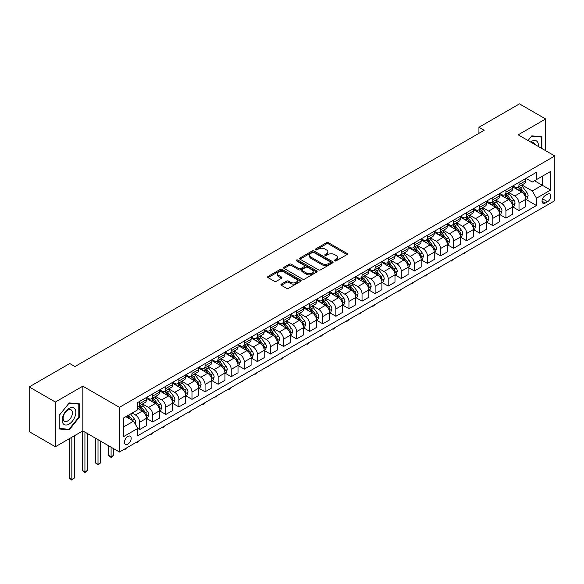 <?xml version="1.0" encoding="UTF-8"?>
<svg xmlns="http://www.w3.org/2000/svg" width="584" height="584" viewBox="0 0 584 584"><rect width="100%" height="100%" fill="white"/><g stroke="black" fill="none" stroke-linecap="round" stroke-linejoin="round"><path stroke-width="0.88" d="M334.647 260.887A1.015 0.584 0 0 0 336.085 260.887L346.998 254.588A1.453 0.839 0 0 0 347.429 253.989A1.453 0.839 0 0 0 346.998 253.398L328.507 242.725A1.453 0.839 0 0 0 326.456 242.725L315.543 249.025A1.015 0.584 0 0 0 315.243 249.441A1.015 0.584 0 0 0 315.543 249.857A1.015 0.584 0 0 0 316.981 249.857L318.389 249.039A4.65 2.686 0 0 1 324.967 249.039L326.507 249.93A4.65 2.686 0 0 1 327.872 251.828A4.65 2.686 0 0 1 326.507 253.726L325.098 254.544A1.015 0.584 0 0 0 324.799 254.952A1.015 0.584 0 0 0 325.098 255.369A1.015 0.584 0 0 0 326.536 255.369L327.945 254.558A4.65 2.686 0 0 1 334.522 254.558L336.063 255.442A4.65 2.686 0 0 1 337.421 257.34A4.65 2.686 0 0 1 336.063 259.238L334.647 260.055A1.015 0.584 0 0 0 334.347 260.471A1.015 0.584 0 0 0 334.647 260.887L334.647 260.055M127.83 444.176A4.738 2.737 120 0 0 130.925 440.007A4.738 2.737 120 0 0 130.203 436.211A4.738 2.737 120 0 0 127.83 436.445A4.738 2.737 120 0 0 124.735 440.621A4.738 2.737 120 0 0 125.465 444.417A4.738 2.737 120 0 0 127.83 444.176M281.364 284.116A1.453 0.839 0 0 0 280.933 284.715A1.453 0.839 0 0 0 281.364 285.306L286.547 288.299A1.453 0.839 0 0 0 288.606 288.299L300.724 281.298A1.453 0.839 0 0 0 301.147 280.707A1.453 0.839 0 0 0 300.724 280.116L282.233 269.443A1.453 0.839 0 0 0 280.181 269.443L268.056 276.436A1.453 0.839 0 0 0 267.633 277.035A1.453 0.839 0 0 0 268.056 277.626L274.327 281.24A1.453 0.839 0 0 0 276.378 281.24L281.568 278.247A1.453 0.839 0 0 0 281.992 277.656A1.453 0.839 0 0 0 281.568 277.064L278.458 275.268A3.884 2.241 0 0 1 277.32 273.684A3.884 2.241 0 0 1 279.721 271.611A3.884 2.241 0 0 1 283.955 272.093L296.124 279.123A3.884 2.241 0 0 1 297.263 280.707A3.884 2.241 0 0 1 294.869 282.78A3.884 2.241 0 0 1 290.635 282.298L288.606 281.123A1.453 0.839 0 0 0 286.547 281.123L281.364 284.116L281.364 285.306L286.547 282.335L286.547 281.123M82.833 386.177L55.363 402.033L29.2 386.929L29.2 431.642L55.363 446.745L82.833 430.89L119.457 452.031L119.457 407.325L82.833 386.177L82.833 430.89M545.646 150.694L545.646 118.975L518.176 134.838L554.8 155.979L119.457 407.325M545.646 118.975L519.483 103.872L478.931 127.283L478.931 133.327M29.2 386.929L69.751 363.518L74.986 366.54L484.165 130.305L478.931 127.283M318.492 269.859A1.453 0.839 0 0 0 320.55 269.859L332.668 262.858A1.453 0.839 0 0 0 333.099 262.267A1.453 0.839 0 0 0 332.668 261.668L314.177 250.996A1.453 0.839 0 0 0 312.126 250.996L300.008 257.997A1.453 0.839 0 0 0 299.577 258.588A1.453 0.839 0 0 0 300.008 259.179L318.492 269.859M296.869 261.106A1.015 0.584 0 0 1 297.898 261.252L297.898 260.041L316.696 270.896A1.453 0.839 0 0 1 317.119 271.487A1.453 0.839 0 0 1 316.696 272.078L304.578 279.079A1.453 0.839 0 0 1 302.519 279.079L284.036 268.406L289.219 265.428L289.219 264.224L284.036 267.216A1.453 0.839 0 0 0 283.605 267.808A1.453 0.839 0 0 0 284.036 268.406L284.036 267.216M289.219 265.428A1.453 0.839 0 0 1 291.277 265.428L291.277 264.224A1.453 0.839 0 0 0 289.219 264.224M291.277 264.224L298.774 268.552A1.453 0.839 0 0 0 300.826 268.552L304.271 266.567A1.453 0.839 0 0 0 304.695 265.968A1.453 0.839 0 0 0 304.271 265.377L296.46 260.873A1.015 0.584 0 0 1 296.161 260.457A1.015 0.584 0 0 1 296.789 259.916A1.015 0.584 0 0 1 297.898 260.041M547.58 194.224L545.274 195.56A4.584 2.65 120 0 0 542.28 199.597A4.584 2.65 120 0 0 542.981 203.276A4.584 2.65 120 0 0 545.274 203.049L547.58 201.721A4.584 2.65 120 0 0 550.573 197.677A4.584 2.65 120 0 0 549.872 193.998A4.584 2.65 120 0 0 547.58 194.224M119.457 452.031L554.8 200.692L554.8 155.979M525.972 178.368L532.301 182.025L536.484 179.609L536.484 172.295L137.773 402.493L137.773 409.8L123.647 417.954L123.647 436.569L137.773 428.408L137.773 435.722L536.484 205.524L536.484 198.217L532.301 190.968L521.892 184.96M536.484 179.609L550.617 171.448L550.617 190.056L536.484 198.217M55.363 402.033L55.363 446.745M534.499 180.755L542.244 185.223L542.244 176.28L550.617 171.448M532.301 190.968L542.244 185.223L550.617 190.056M123.647 426.897L133.59 421.159L125.845 416.691M137.773 428.474L139.656 429.561L139.656 422.247A5.92 3.416 -120 0 0 135.473 414.998L132.123 413.063M139.656 429.561L146.46 425.634L146.46 418.319A5.92 3.416 -120 0 0 142.27 411.07L137.773 408.471M146.613 418.472L152.738 422.006L152.738 414.691A5.92 3.416 -120 0 0 148.555 407.442L142.54 403.975M152.738 422.006L159.542 418.078L159.542 410.771A5.92 3.416 -120 0 0 155.351 403.515L146.46 398.383M159.695 410.917L165.82 414.45L165.82 407.143A5.92 3.416 -120 0 0 161.637 399.894L155.621 396.419M165.82 414.45L172.623 410.523L172.623 403.216A5.92 3.416 -120 0 0 168.433 395.967L159.542 390.827M172.776 403.369L178.901 406.902L178.901 399.587A5.92 3.416 -120 0 0 174.711 392.339L168.703 388.871M178.901 406.902L185.705 402.975L185.705 395.66A5.92 3.416 -120 0 0 181.514 388.411L172.623 383.279M185.858 395.813L191.983 399.346L191.983 392.039A5.92 3.416 -120 0 0 187.792 384.79L181.785 381.315M191.983 399.346L198.786 395.419L198.786 388.112A5.92 3.416 -120 0 0 194.596 380.863L185.705 375.724M198.94 388.265L205.064 391.798L205.064 384.484A5.92 3.416 -120 0 0 200.874 377.235L194.866 373.767M205.064 391.798L211.868 387.871L211.868 380.556A5.92 3.416 -120 0 0 207.678 373.307L198.786 368.175M212.021 380.71L218.146 384.243L218.146 376.935A5.92 3.416 -120 0 0 213.956 369.679L207.948 366.212M218.146 384.243L224.949 380.315L224.949 373.008A5.92 3.416 -120 0 0 220.759 365.752L211.868 360.62M225.103 373.154L231.227 376.695L231.227 369.38A5.92 3.416 -120 0 0 227.037 362.131L221.029 358.664M231.227 376.695L238.024 372.767L238.024 365.453A5.92 3.416 -120 0 0 233.841 358.204L224.949 353.064M238.184 365.606L244.309 369.139L244.309 361.832A5.92 3.416 -120 0 0 240.119 354.576L234.111 351.108M244.309 369.139L251.105 365.212L251.105 357.904A5.92 3.416 -120 0 0 246.922 350.648L238.024 345.516M251.266 358.05L257.391 361.584L257.391 354.276A5.92 3.416 -120 0 0 253.201 347.027L247.193 343.553M257.391 361.584L264.187 357.656L264.187 350.349A5.92 3.416 -120 0 0 260.004 343.1L251.105 337.961M264.348 350.502L270.465 354.035L270.465 346.721A5.92 3.416 -120 0 0 266.282 339.472L260.274 336.004M270.465 354.035L277.269 350.108L277.269 342.793A5.92 3.416 -120 0 0 273.086 335.544L264.187 330.413M277.429 342.947L283.547 346.48L283.547 339.173A5.92 3.416 -120 0 0 279.364 331.924L273.356 328.449M283.547 346.48L290.35 342.553L290.35 335.245A5.92 3.416 -120 0 0 286.167 327.996L277.269 322.857M290.511 335.398L296.628 338.932L296.628 331.617A5.92 3.416 -120 0 0 292.445 324.368L286.437 320.901M296.628 338.932L303.432 335.004L303.432 327.69A5.92 3.416 -120 0 0 299.249 320.441L290.35 315.309M303.592 327.843L309.71 331.376L309.71 324.069A5.92 3.416 -120 0 0 305.527 316.82L299.519 313.345M309.71 331.376L316.513 327.449L316.513 320.142A5.92 3.416 -120 0 0 312.331 312.893L303.432 307.753M316.674 320.287L322.791 323.828L322.791 316.513A5.92 3.416 -120 0 0 318.608 309.264L312.593 305.797M322.791 323.828L329.595 319.901L329.595 312.586A5.92 3.416 -120 0 0 325.412 305.337L316.513 300.198M329.756 312.739L335.873 316.272L335.873 308.965A5.92 3.416 -120 0 0 331.69 301.709L325.675 298.241M335.873 316.272L342.677 312.345L342.677 305.038A5.92 3.416 -120 0 0 338.494 297.782L329.595 292.65M342.83 305.184L348.955 308.717L348.955 301.41A5.92 3.416 -120 0 0 344.772 294.161L338.757 290.686M348.955 308.717L355.758 304.797L355.758 297.482A5.92 3.416 -120 0 0 351.568 290.233L342.677 285.094M355.911 297.636L362.036 301.169L362.036 293.854A5.92 3.416 -120 0 0 357.853 286.605L351.838 283.138M362.036 301.169L368.84 297.241L368.84 289.927A5.92 3.416 -120 0 0 364.65 282.678L355.758 277.546M368.993 290.08L375.118 293.613L375.118 286.306A5.92 3.416 -120 0 0 370.935 279.057L364.92 275.582M375.118 293.613L381.921 289.686L381.921 282.379A5.92 3.416 -120 0 0 377.731 275.13L368.84 269.99M382.075 282.532L388.199 286.065L388.199 278.75A5.92 3.416 -120 0 0 384.009 271.502L378.001 268.034M388.199 286.065L395.003 282.138L395.003 274.823A5.92 3.416 -120 0 0 390.813 267.574L381.921 262.442M395.156 274.976L401.281 278.51L401.281 271.202A5.92 3.416 -120 0 0 397.091 263.953L391.083 260.479M401.281 278.51L408.085 274.582L408.085 267.275A5.92 3.416 -120 0 0 403.894 260.026L395.003 254.887M408.238 267.421L414.363 270.961L414.363 263.647A5.92 3.416 -120 0 0 410.172 256.398L404.164 252.93M414.363 270.961L421.166 267.034L421.166 259.719A5.92 3.416 -120 0 0 416.976 252.471L408.085 247.339M421.319 259.873L427.444 263.406L427.444 256.099A5.92 3.416 -120 0 0 423.254 248.842L417.246 245.375M427.444 263.406L434.248 259.478L434.248 252.171A5.92 3.416 -120 0 0 430.058 244.915L421.166 239.783M434.401 252.317L440.526 255.858L440.526 248.543A5.92 3.416 -120 0 0 436.336 241.294L430.328 237.827M440.526 255.858L447.322 251.93L447.322 244.616A5.92 3.416 -120 0 0 443.139 237.367L434.248 232.228M447.483 244.769L453.607 248.302L453.607 240.988A5.92 3.416 -120 0 0 449.417 233.739L443.409 230.271M453.607 248.302L460.404 244.375L460.404 237.067A5.92 3.416 -120 0 0 456.221 229.811L447.322 224.679M460.564 237.213L466.689 240.747L466.689 233.439A5.92 3.416 -120 0 0 462.499 226.191L456.491 222.716M466.689 240.747L473.485 236.819L473.485 229.512A5.92 3.416 -120 0 0 469.302 222.263L460.404 217.124M473.646 229.665L479.763 233.198L479.763 225.884A5.92 3.416 -120 0 0 475.58 218.635L469.572 215.167M479.763 233.198L486.567 229.271L486.567 221.957A5.92 3.416 -120 0 0 482.384 214.708L473.485 209.576M486.727 222.11L492.845 225.643L492.845 218.336A5.92 3.416 -120 0 0 488.662 211.087L482.654 207.612M492.845 225.643L499.649 221.716L499.649 214.408A5.92 3.416 -120 0 0 495.466 207.159L486.567 202.02M499.809 214.562L505.926 218.095L505.926 210.78A5.92 3.416 -120 0 0 501.744 203.531L495.736 200.064M505.926 218.095L512.73 214.167L512.73 206.853A5.92 3.416 -120 0 0 508.547 199.604L499.649 194.472M512.891 207.006L519.008 210.539L519.008 203.232A5.92 3.416 -120 0 0 514.825 195.976L508.817 192.508M519.008 210.539L525.812 206.612L525.812 199.305A5.92 3.416 -120 0 0 521.629 192.048L512.73 186.917M512.891 185.916L514.825 187.041A5.92 3.416 -120 0 0 517.782 187.333A5.92 3.416 -120 0 0 519.008 184.617L519.008 182.383M499.809 193.472L501.744 194.589A5.92 3.416 -120 0 0 504.7 194.881A5.92 3.416 -120 0 0 505.926 192.172L505.926 189.939M486.727 201.027L488.662 202.144A5.92 3.416 -120 0 0 491.619 202.436A5.92 3.416 -120 0 0 492.845 199.728L492.845 197.487M473.646 208.576L475.58 209.692A5.92 3.416 -120 0 0 478.537 209.984A5.92 3.416 -120 0 0 479.763 207.276L479.763 205.042M460.564 216.131L462.499 217.248A5.92 3.416 -120 0 0 465.463 217.54A5.92 3.416 -120 0 0 466.689 214.832L466.689 212.591M447.483 223.679L449.417 224.796A5.92 3.416 -120 0 0 452.381 225.096A5.92 3.416 -120 0 0 453.607 222.38L453.607 220.146M434.401 231.235L436.336 232.352A5.92 3.416 -120 0 0 439.299 232.644A5.92 3.416 -120 0 0 440.526 229.935L440.526 227.702M421.319 238.783L423.254 239.9A5.92 3.416 -120 0 0 426.218 240.199A5.92 3.416 -120 0 0 427.444 237.484L427.444 235.25M408.238 246.338L410.172 247.455A5.92 3.416 -120 0 0 413.136 247.747A5.92 3.416 -120 0 0 414.363 245.039L414.363 242.805M395.156 253.887L397.091 255.011A5.92 3.416 -120 0 0 400.055 255.303A5.92 3.416 -120 0 0 401.281 252.595L401.281 250.353M382.075 261.442L384.009 262.559A5.92 3.416 -120 0 0 386.973 262.851A5.92 3.416 -120 0 0 388.199 260.143L388.199 257.909M368.993 268.998L370.935 270.115A5.92 3.416 -120 0 0 373.891 270.407A5.92 3.416 -120 0 0 375.118 267.698L375.118 265.457M355.911 276.546L357.853 277.663A5.92 3.416 -120 0 0 360.81 277.955A5.92 3.416 -120 0 0 362.036 275.247L362.036 273.013M342.83 284.101L344.772 285.218A5.92 3.416 -120 0 0 347.728 285.51A5.92 3.416 -120 0 0 348.955 282.802L348.955 280.568M329.756 291.65L331.69 292.767A5.92 3.416 -120 0 0 334.647 293.066A5.92 3.416 -120 0 0 335.873 290.35L335.873 288.116M316.674 299.205L318.608 300.322A5.92 3.416 -120 0 0 321.565 300.614A5.92 3.416 -120 0 0 322.791 297.906L322.791 295.672M303.592 306.753L305.527 307.877A5.92 3.416 -120 0 0 308.483 308.169A5.92 3.416 -120 0 0 309.71 305.454L309.71 303.22M290.511 314.309L292.445 315.426A5.92 3.416 -120 0 0 295.402 315.718A5.92 3.416 -120 0 0 296.628 313.009L296.628 310.776M277.429 321.864L279.364 322.981A5.92 3.416 -120 0 0 282.32 323.273A5.92 3.416 -120 0 0 283.547 320.565L283.547 318.324M264.348 329.412L266.282 330.529A5.92 3.416 -120 0 0 269.246 330.821A5.92 3.416 -120 0 0 270.465 328.113L270.465 325.879M251.266 336.968L253.201 338.085A5.92 3.416 -120 0 0 256.164 338.377A5.92 3.416 -120 0 0 257.391 335.669L257.391 333.435M238.184 344.516L240.119 345.633A5.92 3.416 -120 0 0 243.083 345.932A5.92 3.416 -120 0 0 244.309 343.217L244.309 340.983M225.103 352.072L227.037 353.189A5.92 3.416 -120 0 0 230.001 353.481A5.92 3.416 -120 0 0 231.227 350.772L231.227 348.538M212.021 359.62L213.956 360.744A5.92 3.416 -120 0 0 216.919 361.036A5.92 3.416 -120 0 0 218.146 358.32L218.146 356.087M198.94 367.175L200.874 368.292A5.92 3.416 -120 0 0 203.838 368.584A5.92 3.416 -120 0 0 205.064 365.876L205.064 363.642M185.858 374.731L187.792 375.848A5.92 3.416 -120 0 0 190.756 376.14A5.92 3.416 -120 0 0 191.983 373.431L191.983 371.19M172.776 382.279L174.711 383.396A5.92 3.416 -120 0 0 177.675 383.688A5.92 3.416 -120 0 0 178.901 380.98L178.901 378.746M159.695 389.835L161.637 390.951A5.92 3.416 -120 0 0 164.593 391.244A5.92 3.416 -120 0 0 165.82 388.535L165.82 386.294M146.613 397.383L148.555 398.5A5.92 3.416 -120 0 0 151.512 398.799A5.92 3.416 -120 0 0 152.738 396.083L152.738 393.85M525.972 199.451L536.484 205.524M517.782 187.333L524.585 183.405A5.92 3.416 -120 0 0 525.812 180.69L525.812 178.456M504.7 194.881L511.504 190.953A5.92 3.416 -120 0 0 512.73 188.245L512.73 186.011M491.619 202.436L498.422 198.509A5.92 3.416 -120 0 0 499.649 195.801L499.649 193.559M478.537 209.984L485.341 206.057A5.92 3.416 -120 0 0 486.567 203.349L486.567 201.115M465.463 217.54L472.259 213.613A5.92 3.416 -120 0 0 473.485 210.904L473.485 208.663M452.381 225.096L459.177 221.168A5.92 3.416 -120 0 0 460.404 218.452L460.404 216.219M439.299 232.644L446.096 228.716A5.92 3.416 -120 0 0 447.322 226.008L447.322 223.774M426.218 240.199L433.021 236.272A5.92 3.416 -120 0 0 434.248 233.556L434.248 231.322M413.136 247.747L419.94 243.82A5.92 3.416 -120 0 0 421.166 241.112L421.166 238.878M400.055 255.303L406.858 251.376A5.92 3.416 -120 0 0 408.085 248.667L408.085 246.426M386.973 262.851L393.777 258.924A5.92 3.416 -120 0 0 395.003 256.215L395.003 253.982M373.891 270.407L380.695 266.479A5.92 3.416 -120 0 0 381.921 263.771L381.921 261.53M360.81 277.955L367.613 274.027A5.92 3.416 -120 0 0 368.84 271.319L368.84 269.085M347.728 285.51L354.532 281.583A5.92 3.416 -120 0 0 355.758 278.875L355.758 276.641M334.647 293.066L341.45 289.138A5.92 3.416 -120 0 0 342.677 286.423L342.677 284.189M321.565 300.614L328.369 296.687A5.92 3.416 -120 0 0 329.595 293.978L329.595 291.744M308.483 308.169L315.287 304.242A5.92 3.416 -120 0 0 316.513 301.534L316.513 299.293M295.402 315.718L302.205 311.79A5.92 3.416 -120 0 0 303.432 309.082L303.432 306.848M282.32 323.273L289.124 319.346A5.92 3.416 -120 0 0 290.35 316.637L290.35 314.396M269.246 330.821L276.042 326.894A5.92 3.416 -120 0 0 277.269 324.186L277.269 321.952M256.164 338.377L262.961 334.45A5.92 3.416 -120 0 0 264.187 331.741L264.187 329.507M243.083 345.932L249.879 342.005A5.92 3.416 -120 0 0 251.105 339.289L251.105 337.056M230.001 353.481L236.805 349.553A5.92 3.416 -120 0 0 238.024 346.845L238.024 344.611M216.919 361.036L223.723 357.109A5.92 3.416 -120 0 0 224.949 354.393L224.949 352.159M203.838 368.584L210.642 364.657A5.92 3.416 -120 0 0 211.868 361.949L211.868 359.715M190.756 376.14L197.56 372.212A5.92 3.416 -120 0 0 198.786 369.504L198.786 367.263M177.675 383.688L184.478 379.761A5.92 3.416 -120 0 0 185.705 377.052L185.705 374.819M164.593 391.244L171.397 387.316A5.92 3.416 -120 0 0 172.623 384.608L172.623 382.367M151.512 398.799L158.315 394.872A5.92 3.416 -120 0 0 159.542 392.156L159.542 389.922M137.773 406.588A5.92 3.416 -120 0 0 138.43 406.347L145.233 402.42A5.92 3.416 -120 0 0 146.46 399.711L146.46 397.478M138.43 406.347A5.92 3.416 -120 0 0 139.656 403.639L139.656 401.405M133.59 421.159L137.773 428.408M541.879 148.518L541.879 136.773L531.776 135.868L528.031 140.525L531.571 136.167L541.353 137.043L541.353 148.219M59.13 428.948L69.226 429.853L79.329 417.29L79.329 403.821L69.226 402.924L59.13 415.487L59.13 428.948M78.803 416.983L79.329 417.29M68.16 429.233L69.226 429.853M335.055 261.026L336.063 260.449A4.65 2.686 0 0 0 337.421 258.551L337.421 257.34M327.872 251.828L327.872 253.033A4.65 2.686 0 0 1 326.507 254.931L325.5 255.515M346.984 254.595L328.507 243.929A1.453 0.839 0 0 0 326.456 243.929L315.951 249.996M332.668 261.668L332.668 262.858L314.177 252.208A1.453 0.839 0 0 0 312.126 252.208L300.023 259.194M330.106 262.683A1.015 0.584 0 0 0 330.398 262.267A1.015 0.584 0 0 0 330.106 261.851L313.871 252.478A1.015 0.584 0 0 0 312.433 252.478L310.943 253.339A4.65 2.686 0 0 0 309.586 255.237A4.65 2.686 0 0 0 310.943 257.135L322.039 263.537A4.65 2.686 0 0 0 328.609 263.537L330.106 262.683L330.106 263.888A1.015 0.584 0 0 0 330.398 263.472L330.398 262.267M309.586 255.237L309.586 256.449A4.65 2.686 0 0 0 310.943 258.34L310.943 257.135M330.106 263.888L328.609 264.749A4.65 2.686 0 0 1 322.039 264.749L310.943 258.34M291.277 265.428L298.774 269.757A1.453 0.839 0 0 0 300.826 269.757L304.271 267.771A1.453 0.839 0 0 0 304.695 267.18L304.695 265.968M297.898 261.252L316.681 272.093M306.556 273.042A3.884 2.241 0 0 0 310.79 273.531A3.884 2.241 0 0 0 313.185 271.458A3.884 2.241 0 0 0 312.046 269.874L307.761 267.392A1.453 0.839 0 0 0 305.709 267.392L302.264 269.385A1.453 0.839 0 0 0 301.84 269.976A1.453 0.839 0 0 0 302.264 270.567L306.556 273.042L306.556 274.254A3.884 2.241 0 0 0 310.79 274.736A3.884 2.241 0 0 0 313.185 272.662L313.185 271.458M301.84 269.976L301.84 271.18A1.453 0.839 0 0 0 302.264 271.779L302.264 270.567M306.556 274.254L302.264 271.779M297.263 280.707L297.263 281.919A3.884 2.241 0 0 1 294.869 283.992A3.884 2.241 0 0 1 290.635 283.503L288.606 282.335A1.453 0.839 0 0 0 286.547 282.335M277.32 273.684L277.32 274.889A3.884 2.241 0 0 0 278.458 276.473L278.458 275.268M281.546 278.261L278.458 276.473M300.702 281.313L282.233 270.647A1.453 0.839 0 0 0 280.181 270.647L268.078 277.634M525.812 199.546L527.067 198.816L528.111 195.801A3.92 2.263 -120 0 0 526.863 192.457L522.585 186.749A11.322 6.533 -120 0 0 521.351 185.274M517.096 189.435A11.322 6.533 -120 0 0 514.781 187.011M525.454 197.144L525.994 195.968A3.92 2.263 -120 0 0 524.877 193.603L520.599 187.895A11.322 6.533 -120 0 0 519.366 186.42M518.307 187.026A9.395 5.424 60 0 1 519.855 188.778L523.468 193.611M518.11 187.143A11.322 6.533 60 0 1 519.344 188.625L522.184 192.421M466.755 251.522L464.28 253.558L463.754 253.259M464.28 252.952L464.28 253.558M512.73 207.094L513.986 206.371L515.03 203.349A3.92 2.263 -120 0 0 513.781 200.013L509.504 194.304A11.322 6.533 -120 0 0 508.27 192.822M504.014 196.991A11.322 6.533 -120 0 0 501.7 194.567M512.372 204.692L512.913 203.517A3.92 2.263 -120 0 0 511.796 201.159L507.518 195.45A11.322 6.533 -120 0 0 506.284 193.968M505.226 194.582A9.395 5.424 60 0 1 506.773 196.333L510.387 201.166M505.029 194.698A11.322 6.533 60 0 1 506.262 196.173L509.102 199.969M453.673 259.077L451.198 261.114L450.673 260.807M451.198 260.508L451.198 261.114M499.649 214.649L500.904 213.927L501.955 210.904A3.92 2.263 -120 0 0 500.7 207.561L496.422 201.852A11.322 6.533 -120 0 0 495.188 200.378M490.94 204.546A11.322 6.533 -120 0 0 488.618 202.115M499.291 212.248L499.831 211.072A3.92 2.263 -120 0 0 498.714 208.714L494.436 203.006A11.322 6.533 -120 0 0 493.203 201.524M492.144 202.13A9.395 5.424 60 0 1 493.692 203.889L497.305 208.714M491.947 202.246A11.322 6.533 60 0 1 493.181 203.728L496.02 207.524M440.591 266.632L439.161 268.063L438.117 268.662L437.591 268.363M438.117 268.056L438.117 268.662M486.567 222.197L487.822 221.475L488.874 218.452A3.92 2.263 -120 0 0 487.618 215.116L483.34 209.408A11.322 6.533 -120 0 0 482.107 207.926M477.858 212.094A11.322 6.533 -120 0 0 475.537 209.671M486.209 219.796L486.757 218.62A3.92 2.263 -120 0 0 485.632 216.262L481.355 210.554A11.322 6.533 -120 0 0 480.121 209.079M479.062 209.685A9.395 5.424 60 0 1 480.61 211.437L484.224 216.27M478.865 209.802A11.322 6.533 60 0 1 480.099 211.277L482.939 215.073M427.51 274.181L425.035 276.217L424.51 275.911M425.035 275.611L425.035 276.217M473.485 229.753L474.741 229.03L475.792 226.008A3.92 2.263 -120 0 0 474.536 222.665L470.259 216.956A11.322 6.533 -120 0 0 469.025 215.481M464.776 219.65A11.322 6.533 -120 0 0 462.455 217.219M473.128 227.351L473.675 226.176A3.92 2.263 -120 0 0 472.551 223.818L468.273 218.109A11.322 6.533 -120 0 0 467.039 216.627M465.988 217.233A9.395 5.424 60 0 1 467.529 218.993L471.149 223.818M465.784 217.35A11.322 6.533 60 0 1 467.017 218.832L469.857 222.628M414.428 281.736L412.998 283.167L411.954 283.766L411.428 283.466M411.954 283.167L411.954 283.766M538.302 146.453A9.621 5.555 120 0 0 537.455 141.89A9.621 5.555 120 0 0 530.593 142.007M534.805 144.438A6.585 3.803 120 0 0 534.36 143.482A6.585 3.803 120 0 0 533.623 142.795A6.585 3.803 120 0 0 531.608 142.591M540.704 136.671L541.353 137.043M69.022 408.413A9.621 5.555 120 0 0 62.218 420.195A9.621 5.555 120 0 0 69.022 424.123A9.621 5.555 120 0 0 75.818 412.341A9.621 5.555 120 0 0 69.022 408.413M67.78 410.172A6.585 3.803 120 0 0 63.481 415.976A6.585 3.803 120 0 0 64.488 421.254A6.585 3.803 120 0 0 67.78 420.925A6.585 3.803 120 0 0 72.08 415.122A6.585 3.803 120 0 0 71.073 409.844A6.585 3.803 120 0 0 67.78 410.172M78.803 417.137L69.022 429.313L59.232 428.437L59.232 415.392L69.022 403.216L78.803 404.091L78.803 417.137M78.154 403.719L78.803 404.091M460.404 237.308L461.659 236.578L462.711 233.556A3.92 2.263 -120 0 0 461.455 230.22L457.184 224.512A11.322 6.533 -120 0 0 455.943 223.03M451.695 227.198A11.322 6.533 -120 0 0 449.373 224.774M460.046 234.907L460.594 233.724A3.92 2.263 -120 0 0 459.469 231.366L455.191 225.658A11.322 6.533 -120 0 0 453.958 224.183M452.907 224.789A9.395 5.424 60 0 1 454.447 226.541L458.068 231.373M452.702 224.906A11.322 6.533 60 0 1 453.936 226.388L456.783 230.176M401.347 289.284L398.872 291.321L398.346 291.022M398.872 290.715L398.872 291.321M447.322 244.857L448.578 244.134L449.629 241.112A3.92 2.263 -120 0 0 448.373 237.776L444.103 232.067A11.322 6.533 -120 0 0 442.862 230.585M438.613 234.753A11.322 6.533 -120 0 0 436.292 232.33M446.972 242.455L447.512 241.28A3.92 2.263 -120 0 0 446.388 238.922L442.11 233.213A11.322 6.533 -120 0 0 440.876 231.731M439.825 232.344A9.395 5.424 60 0 1 441.365 234.096L444.986 238.922M439.621 232.461A11.322 6.533 60 0 1 440.854 233.936L443.701 237.732M388.265 296.84L386.842 298.271L385.79 298.877L385.265 298.57M385.79 298.271L385.79 298.877M434.248 252.412L435.503 251.682L436.547 248.667A3.92 2.263 -120 0 0 435.292 245.324L431.021 239.615A11.322 6.533 -120 0 0 429.78 238.141M425.532 242.302A11.322 6.533 -120 0 0 423.21 239.878M433.89 250.01L434.43 248.828A3.92 2.263 -120 0 0 433.306 246.47L429.028 240.761A11.322 6.533 -120 0 0 427.795 239.287M426.743 239.893A9.395 5.424 60 0 1 428.284 241.645L431.904 246.477M426.539 240.009A11.322 6.533 60 0 1 427.773 241.491L430.62 245.287M375.184 304.388L373.76 305.819L372.709 306.425L372.183 306.125M372.709 305.819L372.709 306.425M421.166 259.96L422.422 259.238L423.466 256.215A3.92 2.263 -120 0 0 422.21 252.879L417.94 247.171A11.322 6.533 -120 0 0 416.699 245.689M412.45 249.857A11.322 6.533 -120 0 0 410.129 247.433M420.809 257.559L421.349 256.383A3.92 2.263 -120 0 0 420.224 254.025L415.947 248.317A11.322 6.533 -120 0 0 414.713 246.835M413.662 247.448A9.395 5.424 60 0 1 415.202 249.2L418.823 254.033M413.457 247.565A11.322 6.533 60 0 1 414.691 249.039L417.538 252.836M362.109 311.944L359.627 313.98L359.102 313.674M359.627 313.374L359.627 313.98M408.085 267.516L409.34 266.793L410.384 263.771A3.92 2.263 -120 0 0 409.136 260.428L404.858 254.719A11.322 6.533 -120 0 0 403.624 253.244M399.368 257.413A11.322 6.533 -120 0 0 397.047 254.982M407.727 265.114L408.267 263.939A3.92 2.263 -120 0 0 407.143 261.574L402.865 255.872A11.322 6.533 -120 0 0 401.631 254.39M400.58 254.996A9.395 5.424 60 0 1 402.12 256.748L405.741 261.581M400.376 255.113A11.322 6.533 60 0 1 401.609 256.595L404.456 260.391M349.028 319.499L347.597 320.93L346.546 321.529L346.027 321.229M346.546 320.923L346.546 321.529M395.003 275.064L396.259 274.341L397.303 271.319A3.92 2.263 -120 0 0 396.054 267.983L391.776 262.274A11.322 6.533 -120 0 0 390.543 260.793M386.287 264.961A11.322 6.533 -120 0 0 383.973 262.537M394.645 272.662L395.185 271.487A3.92 2.263 -120 0 0 394.061 269.129L389.784 263.421A11.322 6.533 -120 0 0 388.55 261.939M387.499 262.552A9.395 5.424 60 0 1 389.039 264.304L392.66 269.136M387.294 262.669A11.322 6.533 60 0 1 388.528 264.143L391.375 267.939M335.946 327.047L334.515 328.478L333.464 329.084L332.946 328.777M333.464 328.478L333.464 329.084M381.921 282.619L383.177 281.897L384.221 278.875A3.92 2.263 -120 0 0 382.973 275.531L378.695 269.823A11.322 6.533 -120 0 0 377.461 268.348M373.205 272.516A11.322 6.533 -120 0 0 370.891 270.085M381.564 280.218L382.104 279.043A3.92 2.263 -120 0 0 380.98 276.685L376.709 270.976A11.322 6.533 -120 0 0 375.468 269.494M374.417 270.1A9.395 5.424 60 0 1 375.957 271.859L379.578 276.685M374.213 270.217A11.322 6.533 60 0 1 375.454 271.699L378.293 275.495M322.864 334.603L321.434 336.034L320.39 336.632L319.864 336.333M320.39 336.026L320.39 336.632M368.84 290.175L370.095 289.445L371.139 286.423A3.92 2.263 -120 0 0 369.891 283.087L365.613 277.378A11.322 6.533 -120 0 0 364.379 275.896M360.124 280.064A11.322 6.533 -120 0 0 357.809 277.641M368.482 287.773L369.022 286.591A3.92 2.263 -120 0 0 367.898 284.233L363.628 278.524A11.322 6.533 -120 0 0 362.387 277.05M361.335 277.656A9.395 5.424 60 0 1 362.876 279.407L366.497 284.24M361.131 277.772A11.322 6.533 60 0 1 362.372 279.254L365.212 283.043M309.783 342.151L307.308 344.188L306.782 343.888M307.308 343.582L307.308 344.188M355.758 297.723L357.014 297L358.058 293.978A3.92 2.263 -120 0 0 356.809 290.635L352.532 284.934A11.322 6.533 -120 0 0 351.298 283.452M347.042 287.62A11.322 6.533 -120 0 0 344.728 285.189M355.401 295.322L355.941 294.146A3.92 2.263 -120 0 0 354.817 291.788L350.546 286.08A11.322 6.533 -120 0 0 349.305 284.598M348.254 285.204A9.395 5.424 60 0 1 349.794 286.963L353.415 291.788M348.049 285.32A11.322 6.533 60 0 1 349.29 286.802L352.13 290.598M296.701 349.707L294.226 351.743L293.701 351.437M294.226 351.137L294.226 351.743M342.677 305.279L343.932 304.549L344.976 301.534A3.92 2.263 -120 0 0 343.728 298.19L339.45 292.482A11.322 6.533 -120 0 0 338.216 291M333.96 295.168A11.322 6.533 -120 0 0 331.646 292.745M342.319 302.877L342.859 301.694A3.92 2.263 -120 0 0 341.735 299.337L337.464 293.628A11.322 6.533 -120 0 0 336.223 292.153M335.172 292.759A9.395 5.424 60 0 1 336.712 294.511L340.333 299.344M334.968 292.876A11.322 6.533 60 0 1 336.209 294.358L339.048 298.154M283.62 357.255L281.145 359.291L280.619 358.992M281.145 358.685L281.145 359.291M329.595 312.827L330.851 312.104L331.894 309.082A3.92 2.263 -120 0 0 330.646 305.746L326.368 300.037A11.322 6.533 -120 0 0 325.135 298.555M320.879 302.724A11.322 6.533 -120 0 0 318.565 300.3M329.237 310.425L329.777 309.25A3.92 2.263 -120 0 0 328.661 306.892L324.383 301.183A11.322 6.533 -120 0 0 323.149 299.702M322.091 300.315A9.395 5.424 60 0 1 323.638 302.067L327.252 306.899M321.893 300.432A11.322 6.533 60 0 1 323.127 301.906L325.967 305.702M270.538 364.81L268.063 366.847L267.538 366.54M268.063 366.241L268.063 366.847M316.513 320.382L317.769 319.66L318.813 316.637A3.92 2.263 -120 0 0 317.565 313.294L313.287 307.586A11.322 6.533 -120 0 0 312.053 306.111M307.797 310.272A11.322 6.533 -120 0 0 305.483 307.848M316.156 317.981L316.696 316.805A3.92 2.263 -120 0 0 315.579 314.44L311.301 308.739A11.322 6.533 -120 0 0 310.067 307.257M309.009 307.863A9.395 5.424 60 0 1 310.557 309.615L314.17 314.447M308.812 307.98A11.322 6.533 60 0 1 310.046 309.462L312.885 313.258M257.456 372.358L254.982 374.395L254.456 374.096M254.982 373.789L254.982 374.395M303.432 327.931L304.687 327.208L305.731 324.186A3.92 2.263 -120 0 0 304.483 320.85L300.205 315.141A11.322 6.533 -120 0 0 298.971 313.659M294.723 317.827A11.322 6.533 -120 0 0 292.401 315.404M303.074 325.529L303.614 324.354A3.92 2.263 -120 0 0 302.497 321.996L298.22 316.287A11.322 6.533 -120 0 0 296.986 314.805M295.927 315.418A9.395 5.424 60 0 1 297.475 317.17L301.089 322.003M295.73 315.535A11.322 6.533 60 0 1 296.964 317.01L299.804 320.806M244.375 379.914L241.9 381.951L241.374 381.644M241.9 381.345L241.9 381.951M290.35 335.486L291.606 334.763L292.657 331.741A3.92 2.263 -120 0 0 291.401 328.398L287.124 322.689A11.322 6.533 -120 0 0 285.89 321.215M281.641 325.383A11.322 6.533 -120 0 0 279.32 322.952M289.993 333.084L290.533 331.909A3.92 2.263 -120 0 0 289.416 329.551L285.138 323.843A11.322 6.533 -120 0 0 283.904 322.361M282.846 322.967A9.395 5.424 60 0 1 284.393 324.726L288.007 329.551M282.649 323.083A11.322 6.533 60 0 1 283.882 324.565L286.722 328.361M231.293 387.469L229.862 388.9L228.819 389.499L228.293 389.2M228.819 388.893L228.819 389.499M277.269 343.042L278.524 342.312L279.575 339.289A3.92 2.263 -120 0 0 278.32 335.953L274.042 330.245A11.322 6.533 -120 0 0 272.808 328.763M268.56 332.931A11.322 6.533 -120 0 0 266.238 330.507M276.911 340.633L277.458 339.457A3.92 2.263 -120 0 0 276.334 337.099L272.056 331.391A11.322 6.533 -120 0 0 270.823 329.916M269.764 330.522A9.395 5.424 60 0 1 271.312 332.274L274.925 337.107M269.567 330.639A11.322 6.533 60 0 1 270.801 332.121L273.641 335.909M218.212 395.018L215.737 397.054L215.211 396.748M215.737 396.448L215.737 397.054M264.187 350.59L265.443 349.867L266.494 346.845A3.92 2.263 -120 0 0 265.238 343.502L260.96 337.8A11.322 6.533 -120 0 0 259.727 336.318M255.478 340.487A11.322 6.533 -120 0 0 253.157 338.056M263.829 348.188L264.377 347.013A3.92 2.263 -120 0 0 263.253 344.655L258.975 338.946A11.322 6.533 -120 0 0 257.741 337.464M256.69 338.07A9.395 5.424 60 0 1 258.23 339.83L261.851 344.655M256.486 338.187A11.322 6.533 60 0 1 257.719 339.669L260.559 343.465M205.13 402.573L203.699 404.004L202.655 404.602L202.13 404.303M202.655 404.004L202.655 404.602M251.105 358.145L252.361 357.415L253.412 354.393A3.92 2.263 -120 0 0 252.157 351.057L247.886 345.348A11.322 6.533 -120 0 0 246.645 343.866M242.397 348.035A11.322 6.533 -120 0 0 240.075 345.611M250.748 355.744L251.295 354.561A3.92 2.263 -120 0 0 250.171 352.203L245.893 346.494A11.322 6.533 -120 0 0 244.659 345.02M243.608 345.626A9.395 5.424 60 0 1 245.149 347.378L248.769 352.21M243.404 345.743A11.322 6.533 60 0 1 244.638 347.224L247.485 351.013M192.048 410.121L189.574 412.158L189.048 411.859M189.574 411.552L189.574 412.158M238.024 365.693L239.279 364.971L240.331 361.949A3.92 2.263 -120 0 0 239.075 358.613L234.804 352.904A11.322 6.533 -120 0 0 233.563 351.422M229.315 355.59A11.322 6.533 -120 0 0 226.993 353.167M237.673 363.292L238.214 362.116A3.92 2.263 -120 0 0 237.089 359.759L232.812 354.05A11.322 6.533 -120 0 0 231.578 352.568M230.527 353.181A9.395 5.424 60 0 1 232.067 354.933L235.688 359.766M230.322 353.298A11.322 6.533 60 0 1 231.556 354.773L234.403 358.569M178.967 417.677L177.543 419.108L176.492 419.714L175.966 419.407M176.492 419.108L176.492 419.714M224.949 373.249L226.205 372.519L227.249 369.504A3.92 2.263 -120 0 0 225.993 366.161L221.723 360.452A11.322 6.533 -120 0 0 220.482 358.977M216.233 363.138A11.322 6.533 -120 0 0 213.912 360.715M224.592 370.847L225.132 369.672A3.92 2.263 -120 0 0 224.008 367.307L219.73 361.598A11.322 6.533 -120 0 0 218.496 360.124M217.445 360.729A9.395 5.424 60 0 1 218.985 362.481L222.606 367.314M217.241 360.846A11.322 6.533 60 0 1 218.474 362.328L221.321 366.124M165.885 425.225L164.462 426.656L163.41 427.262L162.885 426.962M163.41 426.656L163.41 427.262M211.868 380.797L213.123 380.075L214.167 377.052A3.92 2.263 -120 0 0 212.912 373.716L208.641 368.008A11.322 6.533 -120 0 0 207.408 366.526M203.152 370.694A11.322 6.533 -120 0 0 200.83 368.27M211.51 378.396L212.05 377.22A3.92 2.263 -120 0 0 210.926 374.862L206.648 369.154A11.322 6.533 -120 0 0 205.415 367.672M204.363 368.285A9.395 5.424 60 0 1 205.904 370.037L209.525 374.87M204.159 368.402A11.322 6.533 60 0 1 205.393 369.876L208.24 373.672M152.811 432.781L151.38 434.211L150.329 434.817L149.811 434.511M150.329 434.211L150.329 434.817M198.786 388.353L200.042 387.63L201.086 384.608A3.92 2.263 -120 0 0 199.838 381.264L195.56 375.556A11.322 6.533 -120 0 0 194.326 374.081M190.07 378.249A11.322 6.533 -120 0 0 187.756 375.819M198.429 385.951L198.969 384.776A3.92 2.263 -120 0 0 197.845 382.418L193.567 376.709A11.322 6.533 -120 0 0 192.333 375.227M191.282 375.833A9.395 5.424 60 0 1 192.822 377.592L196.443 382.418M191.077 375.95A11.322 6.533 60 0 1 192.311 377.432L195.158 381.228M139.729 440.336L138.298 441.767L137.247 442.365L136.729 442.066M137.247 441.759L137.247 442.365M185.705 395.901L186.96 395.178L188.004 392.156A3.92 2.263 -120 0 0 186.756 388.82L182.478 383.111A11.322 6.533 -120 0 0 181.244 381.629M176.988 385.798A11.322 6.533 -120 0 0 174.674 383.374M185.347 393.499L185.887 392.324A3.92 2.263 -120 0 0 184.763 389.966L180.485 384.257A11.322 6.533 -120 0 0 179.251 382.783M178.2 383.389A9.395 5.424 60 0 1 179.741 385.141L183.361 389.973M177.996 383.505A11.322 6.533 60 0 1 179.23 384.98L182.077 388.776M126.648 447.884L125.217 449.315L124.166 449.921L123.647 449.614M124.166 449.315L124.166 449.921M172.623 403.456L173.879 402.734L174.923 399.711A3.92 2.263 -120 0 0 173.674 396.368L169.397 390.659A11.322 6.533 -120 0 0 168.163 389.185M163.907 393.353A11.322 6.533 -120 0 0 161.593 390.922M172.265 401.055L172.806 399.879A3.92 2.263 -120 0 0 171.681 397.521L167.411 391.813A11.322 6.533 -120 0 0 166.17 390.331M165.119 390.937A9.395 5.424 60 0 1 166.659 392.696L170.28 397.521M164.914 391.054A11.322 6.533 60 0 1 166.155 392.536L168.995 396.332M111.091 447.198L111.091 456.805L113.705 455.294L113.705 448.709M113.705 455.294L111.091 457.469L108.471 455.294L108.471 445.687M108.471 455.294L111.091 456.805L111.091 457.469M159.542 411.012L160.797 410.282L161.841 407.26A3.92 2.263 -120 0 0 160.593 403.924L156.315 398.215A11.322 6.533 -120 0 0 155.081 396.733M150.825 400.901A11.322 6.533 -120 0 0 148.511 398.478M159.184 408.61L159.724 407.428A3.92 2.263 -120 0 0 158.6 405.07L154.329 399.361A11.322 6.533 -120 0 0 153.088 397.886M152.037 398.492A9.395 5.424 60 0 1 153.577 400.244L157.198 405.077M151.833 398.609A11.322 6.533 60 0 1 153.074 400.091L155.913 403.88M98.01 439.65L98.01 464.36L100.623 462.849L100.623 441.161M100.623 462.849L98.01 465.025L95.389 462.849L95.389 438.139M95.389 462.849L98.01 464.36L98.01 465.025M146.46 418.56L147.715 417.837L148.759 414.815A3.92 2.263 -120 0 0 147.511 411.479L143.233 405.771A11.322 6.533 -120 0 0 142 404.289M146.102 416.158L146.642 414.983A3.92 2.263 -120 0 0 145.518 412.625L141.248 406.917A11.322 6.533 -120 0 0 140.007 405.435M138.956 406.048A9.395 5.424 60 0 1 140.496 407.8L144.117 412.625M138.751 406.165A11.322 6.533 60 0 1 139.992 407.639L142.832 411.435M84.928 432.094L84.928 471.916L87.542 470.405L87.542 433.605M87.542 470.405L84.928 472.58L82.308 470.405L82.308 431.189M82.308 470.405L84.928 471.916L84.928 472.58M135.16 423.882L135.678 422.371A3.92 2.263 -120 0 0 134.429 419.027L130.612 413.932M132.794 420.706A3.92 2.263 -120 0 0 132.437 420.173L128.626 415.085M127.64 415.647L130.385 419.312M127.37 415.808L129.692 418.911M71.847 437.234L71.847 479.464L74.46 477.953L74.46 435.722M74.46 477.953L71.847 480.128L69.226 477.953L69.226 438.745M69.226 477.953L71.847 479.464L71.847 480.128M135.473 414.998L142.27 411.07M148.555 407.442L155.351 403.515M161.637 399.894L168.433 395.967M174.711 392.339L181.514 388.411M187.792 384.79L194.596 380.863M200.874 377.235L207.678 373.307M213.956 369.679L220.759 365.752M227.037 362.131L233.841 358.204M240.119 354.576L246.922 350.648M253.201 347.027L260.004 343.1M266.282 339.472L273.086 335.544M279.364 331.924L286.167 327.996M292.445 324.368L299.249 320.441M305.527 316.82L312.331 312.893M318.608 309.264L325.412 305.337M331.69 301.709L338.494 297.782M344.772 294.161L351.568 290.233M357.853 286.605L364.65 282.678M370.935 279.057L377.731 275.13M384.009 271.502L390.813 267.574M397.091 263.953L403.894 260.026M410.172 256.398L416.976 252.471M423.254 248.842L430.058 244.915M436.336 241.294L443.139 237.367M449.417 233.739L456.221 229.811M462.499 226.191L469.302 222.263M475.58 218.635L482.384 214.708M488.662 211.087L495.466 207.159M501.744 203.531L508.547 199.604M514.825 195.976L521.629 192.048M519.008 184.617L525.812 180.69M519.008 203.232L525.812 199.305M505.926 210.78L512.73 206.853M505.926 192.172L512.73 188.245M492.845 218.336L499.649 214.408M492.845 199.728L499.649 195.801M479.763 225.884L486.567 221.957M479.763 207.276L486.567 203.349M466.689 233.439L473.485 229.512M466.689 214.832L473.485 210.904M453.607 240.988L460.404 237.067M453.607 222.38L460.404 218.452M440.526 248.543L447.322 244.616M440.526 229.935L447.322 226.008M427.444 256.099L434.248 252.171M427.444 237.484L434.248 233.556M414.363 263.647L421.166 259.719M414.363 245.039L421.166 241.112M401.281 271.202L408.085 267.275M401.281 252.595L408.085 248.667M388.199 278.75L395.003 274.823M388.199 260.143L395.003 256.215M375.118 286.306L381.921 282.379M375.118 267.698L381.921 263.771M362.036 293.854L368.84 289.927M362.036 275.247L368.84 271.319M348.955 301.41L355.758 297.482M348.955 282.802L355.758 278.875M335.873 308.965L342.677 305.038M335.873 290.35L342.677 286.423M322.791 316.513L329.595 312.586M322.791 297.906L329.595 293.978M309.71 324.069L316.513 320.142M309.71 305.454L316.513 301.534M296.628 331.617L303.432 327.69M296.628 313.009L303.432 309.082M283.547 339.173L290.35 335.245M283.547 320.565L290.35 316.637M270.465 346.721L277.269 342.793M270.465 328.113L277.269 324.186M257.391 354.276L264.187 350.349M257.391 335.669L264.187 331.741M244.309 361.832L251.105 357.904M244.309 343.217L251.105 339.289M231.227 369.38L238.024 365.453M231.227 350.772L238.024 346.845M218.146 376.935L224.949 373.008M218.146 358.32L224.949 354.393M205.064 384.484L211.868 380.556M205.064 365.876L211.868 361.949M191.983 392.039L198.786 388.112M191.983 373.431L198.786 369.504M178.901 399.587L185.705 395.66M178.901 380.98L185.705 377.052M165.82 407.143L172.623 403.216M165.82 388.535L172.623 384.608M152.738 414.691L159.542 410.771M152.738 396.083L159.542 392.156M139.656 422.247L146.46 418.319M139.656 403.639L146.46 399.711M542.558 198.823L547.58 201.721M542.032 201.173L545.274 203.049M336.063 260.449L336.063 259.238M325.098 255.369L325.098 254.544M326.507 254.931L326.507 253.726M315.543 249.857L315.543 249.025M326.456 243.929L326.456 242.725M328.507 243.929L328.507 242.725M346.998 254.588L346.998 253.398M300.008 259.179L300.008 257.997M312.126 252.208L312.126 250.996M314.177 252.208L314.177 250.996M322.039 264.749L322.039 263.537M328.609 264.749L328.609 263.537M298.774 269.757L298.774 268.552M300.826 269.757L300.826 268.552M304.271 267.771L304.271 266.567M316.696 272.078L316.696 270.896M288.606 282.335L288.606 281.123M290.635 283.503L290.635 282.298M281.568 278.247L281.568 277.064M268.056 277.626L268.056 276.436M280.181 270.647L280.181 269.443M282.233 270.647L282.233 269.443M300.724 281.298L300.724 280.116M525.52 197.356L528.089 195.874M520.599 187.895L522.585 186.749M517.512 189.676L519.344 188.625M524.877 193.603L526.863 192.457M524.563 195.136L525.994 195.968M512.438 204.911L515.008 203.429M507.518 195.45L509.504 194.304M504.437 197.231L506.262 196.173M511.796 201.159L513.781 200.013M511.482 202.692L512.913 203.517M499.356 212.459L501.926 210.977M494.436 203.006L496.422 201.852M491.356 204.78L493.181 203.728M498.714 208.714L500.7 207.561M498.4 210.24L499.831 211.072M486.275 220.015L488.844 218.533M481.355 210.554L483.34 209.408M478.274 212.335L480.099 211.277M485.632 216.262L487.618 215.116M485.319 217.796L486.757 218.62M473.193 227.563L475.763 226.081M468.273 218.109L470.259 216.956M465.192 219.891L467.017 218.832M472.551 223.818L474.536 222.665M472.237 225.344L473.675 226.176M460.112 235.118L462.681 233.637M455.191 225.658L457.184 224.512M452.111 227.439L453.936 226.388M459.469 231.366L461.455 230.22M459.155 232.899L460.594 233.724M447.03 242.674L449.6 241.185M442.11 233.213L444.103 232.067M439.029 234.994L440.854 233.936M446.388 238.922L448.373 237.776M446.074 240.455L447.512 241.28M433.949 250.222L436.518 248.74M429.028 240.761L431.021 239.615M425.948 242.542L427.773 241.491M433.306 246.47L435.292 245.324M432.992 248.003L434.43 248.828M420.867 257.778L423.436 256.296M415.947 248.317L417.94 247.171M412.866 250.098L414.691 249.039M420.224 254.025L422.21 252.879M419.918 255.558L421.349 256.383M407.793 265.326L410.355 263.844M402.865 255.872L404.858 254.719M399.784 257.646L401.609 256.595M407.143 261.574L409.136 260.428M406.836 263.107L408.267 263.939M394.711 272.881L397.281 271.399M389.784 263.421L391.776 262.274M386.703 265.202L388.528 264.143M394.061 269.129L396.054 267.983M393.755 270.662L395.185 271.487M381.629 280.429L384.199 278.948M376.709 270.976L378.695 269.823M373.621 272.757L375.454 271.699M380.98 276.685L382.973 275.531M380.673 278.21L382.104 279.043M368.548 287.985L371.117 286.503M363.628 278.524L365.613 277.378M360.54 280.305L362.372 279.254M367.898 284.233L369.891 283.087M367.591 285.766L369.022 286.591M355.466 295.541L358.036 294.051M350.546 286.08L352.532 284.934M347.458 287.861L349.29 286.802M354.817 291.788L356.809 290.635M354.51 293.321L355.941 294.146M342.385 303.089L344.954 301.607M337.464 293.628L339.45 292.482M334.377 295.409L336.209 294.358M341.735 299.337L343.728 298.19M341.428 300.869L342.859 301.694M329.303 310.644L331.873 309.155M324.383 301.183L326.368 300.037M321.295 302.965L323.127 301.906M328.661 306.892L330.646 305.746M328.347 308.425L329.777 309.25M316.221 318.192L318.791 316.711M311.301 308.739L313.287 307.586M308.213 310.513L310.046 309.462M315.579 314.44L317.565 313.294M315.265 315.973L316.696 316.805M303.14 325.748L305.709 324.266M298.22 316.287L300.205 315.141M295.139 318.068L296.964 317.01M302.497 321.996L304.483 320.85M302.183 323.529L303.614 324.354M290.058 333.296L292.628 331.814M285.138 323.843L287.124 322.689M282.057 325.624L283.882 324.565M289.416 329.551L291.401 328.398M289.102 331.077L290.533 331.909M276.977 340.852L279.546 339.37M272.056 331.391L274.042 330.245M268.976 333.172L270.801 332.121M276.334 337.099L278.32 335.953M276.02 338.632L277.458 339.457M263.895 348.4L266.465 346.918M258.975 338.946L260.96 337.8M255.894 340.727L257.719 339.669M263.253 344.655L265.238 343.502M262.939 346.181L264.377 347.013M250.813 355.955L253.383 354.473M245.893 346.494L247.886 345.348M242.813 348.276L244.638 347.224M250.171 352.203L252.157 351.057M249.857 353.736L251.295 354.561M237.732 363.511L240.301 362.022M232.812 354.05L234.804 352.904M229.731 355.831L231.556 354.773M237.089 359.759L239.075 358.613M236.776 361.292L238.214 362.116M224.65 371.059L227.22 369.577M219.73 361.598L221.723 360.452M216.649 363.379L218.474 362.328M224.008 367.307L225.993 366.161M223.694 368.84L225.132 369.672M211.569 378.614L214.138 377.133M206.648 369.154L208.641 368.008M203.568 370.935L205.393 369.876M210.926 374.862L212.912 373.716M210.62 376.395L212.05 377.22M198.494 386.163L201.057 384.681M193.567 376.709L195.56 375.556M190.486 378.483L192.311 377.432M197.845 382.418L199.838 381.264M197.538 383.944L198.969 384.776M185.413 393.718L187.982 392.236M180.485 384.257L182.478 383.111M177.405 386.039L179.23 384.98M184.763 389.966L186.756 388.82M184.456 391.499L185.887 392.324M172.331 401.266L174.901 399.784M167.411 391.813L169.397 390.659M164.323 393.594L166.155 392.536M171.681 397.521L173.674 396.368M171.375 399.047L172.806 399.879M159.25 408.822L161.819 407.34M154.329 399.361L156.315 398.215M151.241 401.142L153.074 400.091M158.6 405.07L160.593 403.924M158.293 406.603L159.724 407.428M146.168 416.377L148.737 414.888M141.248 406.917L143.233 405.771M138.16 408.698L139.992 407.639M145.518 412.625L147.511 411.479M145.212 414.158L146.642 414.983M134.663 423.02L135.656 422.444M132.437 420.173L134.429 419.027"/></g></svg>
